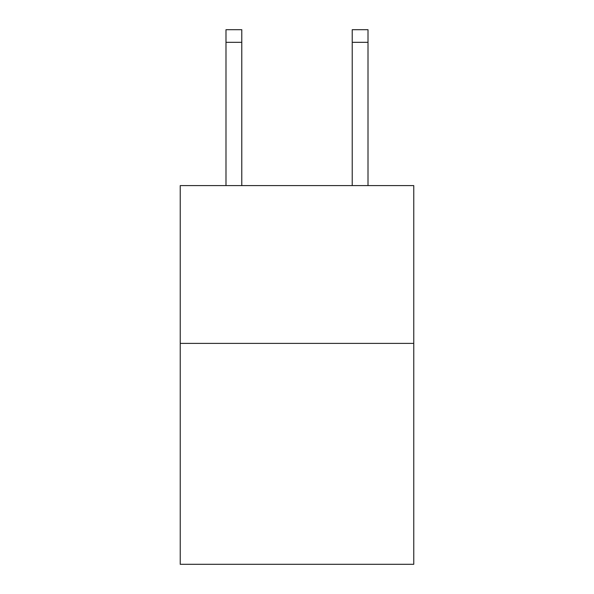 <?xml version="1.0" encoding="UTF-8"?>
<svg xmlns="http://www.w3.org/2000/svg" width="594" height="594" viewBox="0 0 594 594"><rect width="100%" height="100%" fill="white"/><g stroke="black" fill="none" stroke-linecap="round" stroke-linejoin="round"><path stroke-width="0.89" d="M413.766 343.391L413.766 564.3L180.234 564.3L180.234 185.595L413.766 185.595L413.766 343.391L180.234 343.391M241.773 29.7L225.995 29.7L241.773 29.7L225.995 29.7L241.773 29.7L225.995 29.7L241.773 29.7L225.995 29.7L241.773 29.7L225.995 29.7L241.773 29.7L225.995 29.7L241.773 29.7L225.995 29.7L241.773 29.7L225.995 29.7L241.773 29.7L225.995 29.7L241.773 29.7L225.995 29.7L241.773 29.7L225.995 29.7L241.773 29.7L241.773 42.323L225.995 42.323L225.995 29.7L241.773 29.7M241.773 185.595L241.773 42.323M225.995 185.595L225.995 42.323M368.005 185.595L368.005 29.7L352.227 29.7L352.227 185.595M352.227 42.323L368.005 42.323"/></g></svg>
